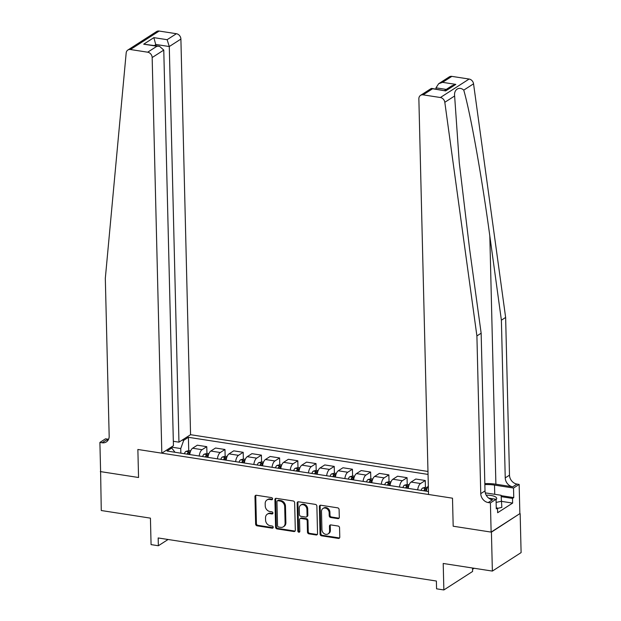 <?xml version="1.0" encoding="UTF-8"?>
<svg xmlns="http://www.w3.org/2000/svg" width="621" height="621" viewBox="0 0 621 621"><rect width="100%" height="100%" fill="white"/><g stroke="black" fill="none" stroke-linecap="round" stroke-linejoin="round"><path stroke-width="0.93" d="M272.58 498.834A1.133 0.939 -122.7 0 0 271.548 497.607L256.357 495.255A1.622 1.343 -122.7 0 0 254.967 496.567L255.635 524.085A1.622 1.343 -122.7 0 0 257.102 525.832L272.301 528.184A1.133 0.939 -122.7 0 0 272.246 526.049L270.282 525.739A5.185 4.3 -122.7 0 1 265.586 520.142L265.524 517.844A5.185 4.3 -122.7 0 1 267.302 514.196A5.185 4.3 -122.7 0 1 269.98 513.66L271.951 513.971A1.133 0.939 -122.7 0 0 271.897 511.828L269.933 511.525A5.185 4.3 -122.7 0 1 265.237 505.921L265.183 503.631A5.185 4.3 -122.7 0 1 266.952 499.975A5.185 4.3 -122.7 0 1 269.638 499.447L271.602 499.75A1.133 0.939 -122.7 0 0 272.58 498.834M337.902 518.62A1.622 1.343 -122.7 0 0 339.299 517.316L339.105 509.593A1.622 1.343 -122.7 0 0 337.638 507.838L320.77 505.23A1.622 1.343 -122.7 0 0 319.38 506.534L320.048 534.06A1.622 1.343 -122.7 0 0 321.515 535.807L338.391 538.423A1.622 1.343 -122.7 0 0 339.78 537.111L339.555 527.788A1.622 1.343 -122.7 0 0 338.088 526.034L330.869 524.916A1.622 1.343 -122.7 0 0 329.472 526.228L329.588 530.846A4.339 3.594 -122.7 0 1 328.105 533.905A4.339 3.594 -122.7 0 1 324.123 533.641A4.339 3.594 -122.7 0 1 321.934 529.666L321.492 511.549A4.339 3.594 -122.7 0 1 322.974 508.49A4.339 3.594 -122.7 0 1 326.957 508.762A4.339 3.594 -122.7 0 1 329.146 512.736L329.215 515.756A1.622 1.343 -122.7 0 0 330.683 517.503L337.902 518.62L338.678 518.124A1.622 1.343 -122.7 0 0 339.082 518.124M100.602 471.401L101.27 510.524L150.429 518.139L151.074 544.617L158.363 545.743L158.169 537.957L436.384 581.031L436.571 588.824L443.86 589.95L472.589 571.475L472.511 568.005M491.421 532.143L519.862 513.621L491.126 532.096L453.183 526.22L491.421 532.143L492.368 571.079L443.208 563.472L443.86 589.95M100.315 471.587L138.553 477.502L137.87 449.472L452.499 498.189L453.183 526.22L452.499 498.189L428.537 494.479L418.865 98.848A4.952 4.106 -122.7 0 1 420.557 95.355A4.952 4.106 -122.7 0 1 423.126 94.85L440.382 97.52L469.119 79.046A4.952 4.106 57.3 0 1 473.551 83.819L505.634 317.455L509.492 475.166A8.259 6.847 -122.7 0 0 516.967 484.077L519.148 484.419L519.862 513.621M294.641 502.707A1.622 1.343 -122.7 0 0 293.174 500.961L276.306 498.345A1.622 1.343 -122.7 0 0 274.909 499.649L275.584 527.175A1.622 1.343 -122.7 0 0 277.051 528.921L293.919 531.537A1.622 1.343 -122.7 0 0 295.317 530.225L294.641 502.707M298.538 501.784L315.406 504.399A1.622 1.343 -122.7 0 1 316.873 506.146L317.548 533.672A1.622 1.343 -122.7 0 1 316.159 534.976L308.932 533.858A1.622 1.343 -122.7 0 1 307.465 532.112L307.193 520.949A1.622 1.343 -122.7 0 0 305.726 519.195L300.937 518.457A1.622 1.343 -122.7 0 0 299.547 519.761L299.827 531.382A1.133 0.939 -122.7 0 1 297.832 531.071L297.141 503.095A1.622 1.343 -122.7 0 1 298.538 501.784M520.157 513.668L521.104 552.605L492.368 571.079M427.978 471.463L190.562 434.7L180.897 39.069L169.285 46.536L156.026 44.487L154.466 45.488M175.006 452.274L171.745 448.02L167.049 451.04L428.467 491.522M171.745 448.02L170.216 447.788M182.178 440.095L183.707 440.336L180.75 448.556L180.866 453.183M188.73 450.644L188.404 437.308L183.707 440.336M188.404 437.308L428.048 474.413M158.363 545.743L168.081 539.494M180.75 448.556L171.287 447.097M206.94 453.462L206.77 446.67L197.307 445.203L192.603 448.23A6.606 2.973 98.8 0 0 189.739 454.556M225.144 456.288L224.981 449.488L215.51 448.028L210.814 451.048A6.606 2.973 98.8 0 0 207.95 457.374M243.354 459.105L243.191 452.313L233.721 450.846L229.025 453.866A6.606 2.973 98.8 0 0 226.16 460.192M261.565 461.923L261.394 455.131L251.924 453.664L247.228 456.683A6.606 2.973 98.8 0 0 244.364 463.018M279.768 464.741L279.605 457.949L270.135 456.482L265.439 459.501A6.606 2.973 98.8 0 0 262.574 465.835M297.979 467.559L297.808 460.766L288.346 459.299L283.642 462.327A6.606 2.973 98.8 0 0 280.777 468.653M316.182 470.384L316.019 463.584L306.549 462.125L301.853 465.145A6.606 2.973 98.8 0 0 298.988 471.471M334.393 473.202L334.23 466.41L324.76 464.943L320.063 467.962A6.606 2.973 98.8 0 0 317.199 474.289M352.604 476.02L352.433 469.228L342.963 467.76L338.266 470.78A6.606 2.973 98.8 0 0 335.402 477.114M370.807 478.838L370.644 472.045L361.174 470.578L356.477 473.598A6.606 2.973 98.8 0 0 353.613 479.932M389.018 481.655L388.847 474.863L379.384 473.396L374.68 476.423A6.606 2.973 98.8 0 0 371.816 482.75M407.221 484.481L407.058 477.681L397.587 476.222L392.891 479.241A6.606 2.973 98.8 0 0 390.027 485.568M425.432 487.299L425.269 480.507L415.798 479.039L411.102 482.059A6.606 2.973 98.8 0 0 408.238 488.385M206.77 446.67L202.073 449.689A6.606 2.973 98.8 0 0 199.209 456.024M224.981 449.488L220.284 452.515A6.606 2.973 98.8 0 0 217.42 458.841M243.191 452.313L238.487 455.333A6.606 2.973 98.8 0 0 235.623 461.659M261.394 455.131L256.698 458.151A6.606 2.973 98.8 0 0 253.834 464.485M279.605 457.949L274.901 460.968A6.606 2.973 98.8 0 0 272.037 467.303M297.808 460.766L293.112 463.786A6.606 2.973 98.8 0 0 290.248 470.12M316.019 463.584L311.323 466.612A6.606 2.973 98.8 0 0 308.458 472.938M334.23 466.41L329.526 469.429A6.606 2.973 98.8 0 0 326.662 475.756M352.433 469.228L347.737 472.247A6.606 2.973 98.8 0 0 344.872 478.581M370.644 472.045L365.94 475.065A6.606 2.973 98.8 0 0 363.083 481.399M388.847 474.863L384.151 477.883A6.606 2.973 98.8 0 0 381.286 484.217M407.058 477.681L402.361 480.708A6.606 2.973 98.8 0 0 399.497 487.035M425.269 480.507L420.564 483.526A6.606 2.973 98.8 0 0 417.7 489.853M428.327 485.839A6.606 2.973 98.8 0 0 426.441 491.211M272.495 499.261A1.133 0.939 -122.7 0 1 272.378 499.253L270.414 498.942A5.185 4.3 -122.7 0 0 267.729 499.478L266.952 499.975M267.302 514.196L268.078 513.691A5.185 4.3 -122.7 0 1 270.764 513.163L272.728 513.466A1.133 0.939 -122.7 0 0 272.844 513.482M255.961 495.255A1.622 1.343 -122.7 0 0 255.743 496.063L256.419 523.581A1.622 1.343 -122.7 0 0 257.886 525.335L273.077 527.687A1.133 0.939 -122.7 0 0 273.193 527.695M275.903 498.345A1.622 1.343 -122.7 0 0 275.685 499.152L276.361 526.67A1.622 1.343 -122.7 0 0 277.828 528.424L294.696 531.033A1.622 1.343 -122.7 0 0 295.099 531.033M277.929 500.728A1.133 0.939 -122.7 0 0 276.95 501.644L277.548 525.801A1.133 0.939 -122.7 0 0 278.573 527.027L280.645 527.345A5.185 4.3 -122.7 0 0 283.331 526.818A5.185 4.3 -122.7 0 0 285.101 523.161L284.697 506.651A5.185 4.3 -122.7 0 0 280.001 501.046L277.929 500.728L278.705 500.231A1.133 0.939 -122.7 0 0 278.115 500.347L277.339 500.844M283.331 526.818L284.108 526.321A5.185 4.3 -122.7 0 0 285.877 522.665L285.101 523.161M278.705 500.231L280.777 500.549A5.185 4.3 -122.7 0 1 285.474 506.154L285.877 522.665M300.098 518.62L300.875 518.124A1.622 1.343 -122.7 0 1 301.713 517.961L306.502 518.698A1.622 1.343 -122.7 0 1 307.969 520.452L308.241 531.607A1.622 1.343 -122.7 0 0 309.708 533.361L316.935 534.479A1.622 1.343 -122.7 0 0 317.331 534.479M298.142 501.784A1.622 1.343 -122.7 0 0 297.917 502.599L298.608 530.575A1.133 0.939 -122.7 0 0 299.749 531.809M306.914 509.367A4.339 3.594 -122.7 0 0 304.725 505.393A4.339 3.594 -122.7 0 0 300.743 505.129A4.339 3.594 -122.7 0 0 299.26 508.18L299.415 514.568A1.622 1.343 -122.7 0 0 300.882 516.315L305.672 517.06A1.622 1.343 -122.7 0 0 307.069 515.748L306.914 509.367L307.69 508.871A4.339 3.594 -122.7 0 0 305.501 504.896A4.339 3.594 -122.7 0 0 301.519 504.632L300.743 505.129M306.518 516.889L307.294 516.393A1.622 1.343 -122.7 0 0 307.845 515.251L307.069 515.748M307.69 508.871L307.845 515.251M322.974 508.49L323.751 507.994A4.339 3.594 -122.7 0 1 327.733 508.257A4.339 3.594 -122.7 0 1 329.922 512.232L329.992 515.251A1.622 1.343 -122.7 0 0 331.459 517.006L338.678 518.124M328.105 533.905L328.882 533.408A4.339 3.594 -122.7 0 0 330.364 530.35L329.588 530.846M330.465 524.916A1.622 1.343 -122.7 0 0 330.248 525.723L330.364 530.35M320.374 505.23A1.622 1.343 -122.7 0 0 320.157 506.037L320.824 533.555A1.622 1.343 -122.7 0 0 322.291 535.31L339.167 537.918A1.622 1.343 -122.7 0 0 339.563 537.918M190.678 450.877L188.893 450.605L185.881 451.382A4.378 1.972 98.8 0 0 184.414 453.734M188.931 454.432A4.378 1.972 -81.2 0 1 189.824 452.647L188.078 452.375A4.378 1.972 98.8 0 0 187.185 454.161M127.856 50.029L156.585 31.555A4.952 4.106 57.3 0 1 159.155 31.05L130.418 49.525A4.952 4.106 -122.7 0 0 127.856 50.029A4.952 4.106 -122.7 0 0 126.179 52.956L105.314 278.394L109.172 436.105A8.259 6.847 57.3 0 1 106.354 441.919A8.259 6.847 57.3 0 1 102.077 442.765L99.896 442.424L100.61 471.626L138.553 477.502L137.87 449.472L161.825 453.175L173.438 445.715L163.773 50.084L152.161 57.551A4.952 4.106 -122.7 0 0 147.674 52.195L130.418 49.525M173.329 441.298L178.957 442.168L169.285 46.536L167.127 39.69L176.411 33.72L159.155 31.05M178.957 442.168L190.562 434.7M99.896 442.424L105.523 438.806L108.574 439.28M161.825 453.175L152.161 57.551M176.411 33.72A4.952 4.106 57.3 0 1 180.897 39.069M108.163 440.064A8.259 6.847 57.3 0 1 106.331 440.025L102.077 442.765M156.057 45.737L153.876 37.64L167.127 39.69M147.674 52.195L156.958 46.233L159.45 46.257L163.773 50.084M156.958 46.233L143.699 44.176L159.45 46.257M505.634 317.455L501.388 320.188L505.238 477.898A8.259 6.847 -122.7 0 0 512.713 486.81L495.892 484.209A21.51 7.118 -1.4 0 0 484.83 483.619M501.388 320.188L489.822 235.988C481.818 176.721 470.415 112.929 463.747 90.123C459.245 86.001 453.741 89.54 454.626 95.991L459.276 162.679L469.592 248.998L481.151 333.198L485.009 490.908A8.259 6.847 -122.7 0 0 492.484 499.82L488.23 502.552L490.411 502.894L491.126 532.096M481.151 333.198L476.905 335.93L480.755 493.641A8.259 6.847 -122.7 0 0 488.23 502.552M451.855 76.375L442.579 82.337L438.636 83.734L449.293 76.88A4.952 4.106 57.3 0 1 451.855 76.375L469.119 79.046M454.626 95.991L444.815 102.294L476.905 335.93M501.131 495.659L513.753 497.615L512.511 498.415L501.232 496.668M496.257 507.854L497.522 508.056L497.638 512.729L512.628 503.088L512.511 498.415M497.522 508.056L496.28 508.855L496.047 499.276L490.411 502.894M519.148 484.419L513.52 488.036L494.51 485.094A18.576 6.148 -1.4 0 0 484.854 484.59M513.753 497.615L513.52 488.036M436.02 89.082L435.989 87.833L438.636 83.734M488.719 498.135L496.047 499.276M444.815 102.294A4.952 4.106 -122.7 0 0 440.382 97.52M512.628 503.088L501.698 501.395M442.579 82.337L455.83 84.394L451.886 85.783L444.675 90.425M455.83 84.394L445.661 90.938L431.215 88.5L420.557 95.355M445.661 90.938L431.657 88.407M208.889 453.703L207.103 453.423L204.092 454.199A4.378 1.972 98.8 0 0 202.625 456.551M207.142 457.25A4.378 1.972 -81.2 0 1 208.027 455.465L206.281 455.193A4.378 1.972 98.8 0 0 205.396 456.978M227.1 456.52L225.307 456.241L222.302 457.017A4.378 1.972 98.8 0 0 220.835 459.369M225.345 460.068A4.378 1.972 -81.2 0 1 226.238 458.282L224.492 458.011A4.378 1.972 98.8 0 0 223.599 459.796M245.303 459.338L243.517 459.059L240.506 459.835A4.378 1.972 98.8 0 0 239.038 462.187M243.556 462.893A4.378 1.972 -81.2 0 1 244.449 461.1L242.695 460.829A4.378 1.972 98.8 0 0 241.81 462.622M263.514 462.156L261.728 461.884L258.716 462.653A4.378 1.972 98.8 0 0 257.249 465.013M261.767 465.711A4.378 1.972 -81.2 0 1 262.652 463.918L260.905 463.654A4.378 1.972 98.8 0 0 260.013 465.44M496.055 499.726A10.736 3.555 -1.4 0 0 495.077 496.653A10.736 3.555 -1.4 0 0 486.196 495.178M485.28 492.864L501.093 495.279L501.846 507.396L497.53 508.382M501.698 501.17L496.125 502.443M281.717 464.974L279.931 464.702L276.927 465.478A4.378 1.972 98.8 0 0 275.452 467.83M279.97 468.529A4.378 1.972 -81.2 0 1 280.863 466.744L279.116 466.472A4.378 1.972 98.8 0 0 278.224 468.257M299.927 467.799L298.142 467.52L295.13 468.296A4.378 1.972 98.8 0 0 293.663 470.648M298.181 471.347A4.378 1.972 -81.2 0 1 299.066 469.561L297.319 469.29A4.378 1.972 98.8 0 0 296.434 471.075M318.138 470.617L316.345 470.338L313.341 471.114A4.378 1.972 98.8 0 0 311.874 473.466M316.384 474.165A4.378 1.972 -81.2 0 1 317.277 472.379L315.53 472.107A4.378 1.972 98.8 0 0 314.637 473.893M336.341 473.435L334.556 473.155L331.544 473.932A4.378 1.972 98.8 0 0 330.077 476.284M334.595 476.99A4.378 1.972 -81.2 0 1 335.487 475.197L333.733 474.925A4.378 1.972 98.8 0 0 332.848 476.718M354.552 476.253L352.767 475.981L349.755 476.749A4.378 1.972 98.8 0 0 348.288 479.109M352.806 479.808A4.378 1.972 -81.2 0 1 353.691 478.015L351.944 477.743A4.378 1.972 98.8 0 0 351.051 479.536M372.755 479.07L370.97 478.799L367.966 479.567A4.378 1.972 98.8 0 0 366.499 481.927M371.009 482.626A4.378 1.972 -81.2 0 1 371.901 480.84L370.155 480.569A4.378 1.972 98.8 0 0 369.262 482.354M390.966 481.896L389.181 481.617L386.169 482.393A4.378 1.972 98.8 0 0 384.702 484.745M389.22 485.443A4.378 1.972 -81.2 0 1 390.104 483.658L388.358 483.386A4.378 1.972 98.8 0 0 387.473 485.172M409.177 484.714L407.392 484.434L404.38 485.211A4.378 1.972 98.8 0 0 402.913 487.563M407.423 488.261A4.378 1.972 -81.2 0 1 408.315 486.476L406.569 486.204A4.378 1.972 98.8 0 0 405.676 487.99M427.38 487.532L425.595 487.252L422.583 488.028A4.378 1.972 98.8 0 0 421.116 490.38M425.633 491.079A4.378 1.972 -81.2 0 1 426.526 489.294L424.78 489.022A4.378 1.972 98.8 0 0 423.887 490.815M474.18 568.269L472.542 569.325M202.073 449.689L192.603 448.23M220.284 452.515L210.814 451.048M238.487 455.333L229.025 453.866M256.698 458.151L247.228 456.683M274.901 460.968L265.439 459.501M293.112 463.786L283.642 462.327M311.323 466.612L301.853 465.145M329.526 469.429L320.063 467.962M347.737 472.247L338.266 470.78M365.94 475.065L356.477 473.598M384.151 477.883L374.68 476.423M402.361 480.708L392.891 479.241M420.564 483.526L411.102 482.059M270.414 498.942L269.638 499.447M272.728 513.466L271.951 513.971M270.764 513.163L269.98 513.66M273.077 527.687L272.301 528.184M257.886 525.335L257.102 525.832M256.419 523.581L255.635 524.085M255.743 496.063L254.967 496.567M272.378 499.253L271.602 499.75M294.696 531.033L293.919 531.537M277.828 528.424L277.051 528.921M276.361 526.67L275.584 527.175M275.685 499.152L274.909 499.649M285.474 506.154L284.697 506.651M280.777 500.549L280.001 501.046M316.935 534.479L316.159 534.976M309.708 533.361L308.932 533.858M308.241 531.607L307.465 532.112M307.969 520.452L307.193 520.949M306.502 518.698L305.726 519.195M301.713 517.961L300.937 518.457M298.608 530.575L297.832 531.071M297.917 502.599L297.141 503.095M331.459 517.006L330.683 517.503M329.992 515.251L329.215 515.756M329.922 512.232L329.146 512.736M330.248 525.723L329.472 526.228M339.167 537.918L338.391 538.423M322.291 535.31L321.515 535.807M320.824 533.555L320.048 534.06M320.157 506.037L319.38 506.534M190.267 452.026L185.958 451.358M188.124 454.308L188.078 452.375M143.699 44.176L153.876 37.64M489.822 235.988L495.892 484.209M485.009 490.908L480.755 493.641M505.238 477.898L509.492 475.166M432.402 88.881L423.126 94.85M473.551 83.819L463.747 90.123M512.713 486.81L516.967 484.077M494.735 494.3L494.51 485.094M446.235 89.424L435.989 87.833M208.477 454.844L204.169 454.176M206.327 457.126L206.281 455.193M226.681 457.661L222.372 456.994M224.538 459.944L224.492 458.011M244.891 460.479L240.583 459.819M242.741 462.761L242.695 460.829M263.094 463.305L258.794 462.637M260.952 465.587L260.905 463.654M281.305 466.123L276.997 465.455M279.163 468.405L279.116 466.472M299.516 468.94L295.208 468.273M297.366 471.223L297.319 469.29M317.719 471.758L313.411 471.091M315.577 474.04L315.53 472.107M335.93 474.576L331.622 473.916M333.788 476.858L333.733 474.925M354.141 477.402L349.833 476.734M351.991 479.684L351.944 477.743M372.344 480.219L368.036 479.552M370.201 482.501L370.155 480.569M390.555 483.037L386.246 482.37M388.404 485.319L388.358 483.386M408.758 485.855L404.45 485.187M406.615 488.137L406.569 486.204M426.969 488.673L422.66 488.005M424.826 490.955L424.78 489.022"/></g></svg>
